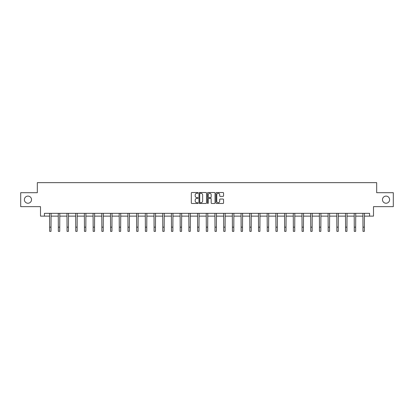 <?xml version="1.0" encoding="UTF-8"?>
<svg xmlns="http://www.w3.org/2000/svg" width="414" height="414" viewBox="0 0 414 414"><rect width="100%" height="100%" fill="white"/><g stroke="black" fill="none" stroke-linecap="round" stroke-linejoin="round"><path stroke-width="0.62" d="M198.073 192.903A0.383 0.383 0 0 0 197.69 192.52L191.868 192.52A0.549 0.549 0 0 0 191.325 193.069L191.325 202.927A0.549 0.549 0 0 0 191.868 203.476L197.69 203.476A0.383 0.383 0 0 0 198.073 203.093A0.383 0.383 0 0 0 197.69 202.71L196.935 202.71A1.754 1.754 0 0 1 195.185 200.956L195.185 200.133A1.754 1.754 0 0 1 196.935 198.378L197.69 198.378A0.383 0.383 0 0 0 198.073 197.995A0.383 0.383 0 0 0 197.69 197.613L196.935 197.613A1.754 1.754 0 0 1 195.185 195.863L195.185 195.041A1.754 1.754 0 0 1 196.935 193.286L197.69 193.286A0.383 0.383 0 0 0 198.073 192.903M382.474 199.672A3.571 3.571 0 0 0 386.045 203.243A3.571 3.571 0 0 0 389.615 199.672A3.571 3.571 0 0 0 386.045 196.101A3.571 3.571 0 0 0 382.474 199.672M24.385 199.672A3.571 3.571 0 0 0 27.955 203.243A3.571 3.571 0 0 0 31.526 199.672A3.571 3.571 0 0 0 27.955 196.101A3.571 3.571 0 0 0 24.385 199.672M223.006 196.381A0.549 0.549 0 0 0 223.555 195.832L223.555 193.069A0.549 0.549 0 0 0 223.006 192.52L216.543 192.52A0.549 0.549 0 0 0 215.994 193.069L215.994 202.927A0.549 0.549 0 0 0 216.543 203.476L223.006 203.476A0.549 0.549 0 0 0 223.555 202.927L223.555 199.584A0.549 0.549 0 0 0 223.006 199.036L220.238 199.036A0.549 0.549 0 0 0 219.694 199.584L219.694 201.24A1.465 1.465 0 0 1 218.23 202.71A1.465 1.465 0 0 1 216.76 201.24L216.76 194.751A1.465 1.465 0 0 1 218.23 193.286A1.465 1.465 0 0 1 219.694 194.751L219.694 195.832A0.549 0.549 0 0 0 220.238 196.381L223.006 196.381M44.412 216.129L44.412 213.339L369.588 213.339L369.588 216.129L373.495 216.129L373.495 206.648L393.3 206.648L393.3 192.696L376.673 192.696L376.673 182.652L37.327 182.652L37.327 192.696L20.7 192.696L20.7 206.648L40.505 206.648L40.505 216.129L49.628 216.129M206.519 193.069A0.549 0.549 0 0 0 205.975 192.52L199.512 192.52A0.549 0.549 0 0 0 198.963 193.069L198.963 202.927A0.549 0.549 0 0 0 199.512 203.476L205.975 203.476A0.549 0.549 0 0 0 206.519 202.927L206.519 193.069M208.025 192.52L214.488 192.52A0.549 0.549 0 0 1 215.037 193.069L215.037 202.927A0.549 0.549 0 0 1 214.488 203.476L211.725 203.476A0.549 0.549 0 0 1 211.176 202.927L211.176 198.927A0.549 0.549 0 0 0 210.628 198.378L208.796 198.378A0.549 0.549 0 0 0 208.247 198.927L208.247 203.093A0.383 0.383 0 0 1 207.864 203.476A0.383 0.383 0 0 1 207.481 203.093L207.481 193.069A0.549 0.549 0 0 1 208.025 192.52M51.025 216.129L58.333 216.129M59.73 216.129L67.037 216.129M68.434 216.129L75.741 216.129M77.139 216.129L84.446 216.129M85.843 216.129L93.15 216.129M94.547 216.129L101.854 216.129M103.246 216.129L110.559 216.129M111.951 216.129L119.263 216.129M120.655 216.129L127.967 216.129M129.359 216.129L136.672 216.129M138.064 216.129L145.376 216.129M146.768 216.129L154.08 216.129M155.473 216.129L162.785 216.129M164.177 216.129L171.484 216.129M172.881 216.129L180.188 216.129M181.586 216.129L188.893 216.129M190.29 216.129L197.597 216.129M198.994 216.129L206.301 216.129M207.699 216.129L215.006 216.129M216.403 216.129L223.71 216.129M225.107 216.129L232.414 216.129M233.812 216.129L241.119 216.129M242.516 216.129L249.823 216.129M251.215 216.129L258.527 216.129M259.92 216.129L267.232 216.129M268.624 216.129L275.936 216.129M277.328 216.129L284.641 216.129M286.033 216.129L293.345 216.129M294.737 216.129L302.049 216.129M303.441 216.129L310.754 216.129M312.146 216.129L319.453 216.129M320.85 216.129L328.157 216.129M329.554 216.129L336.861 216.129M338.259 216.129L345.566 216.129M346.963 216.129L354.27 216.129M355.667 216.129L362.974 216.129M364.372 216.129L369.588 216.129M200.112 193.286A0.383 0.383 0 0 0 199.729 193.669L199.729 202.322A0.383 0.383 0 0 0 200.112 202.71L200.909 202.71A1.754 1.754 0 0 0 202.658 200.956L202.658 195.041A1.754 1.754 0 0 0 200.909 193.286L200.112 193.286M211.176 194.782A1.465 1.465 0 0 0 209.712 193.317A1.465 1.465 0 0 0 208.247 194.782L208.247 197.064A0.549 0.549 0 0 0 208.796 197.613L210.628 197.613A0.549 0.549 0 0 0 211.176 197.064L211.176 194.782M49.561 213.339L49.628 227.162L51.025 227.162L51.098 213.339M49.628 227.162L49.628 231.348L51.025 231.348L51.025 227.162M58.265 213.339L58.333 227.162L59.73 227.162L59.797 213.339M58.333 227.162L58.333 231.348L59.73 231.348L59.73 227.162M66.97 213.339L67.037 227.162L68.434 227.162L68.501 213.339M67.037 227.162L67.037 231.348L68.434 231.348L68.434 227.162M75.669 213.339L75.741 227.162L77.139 227.162L77.206 213.339M75.741 227.162L75.741 231.348L77.139 231.348L77.139 227.162M84.373 213.339L84.446 227.162L85.843 227.162L85.91 213.339M84.446 227.162L84.446 231.348L85.843 231.348L85.843 227.162M93.078 213.339L93.15 227.162L94.547 227.162L94.615 213.339M93.15 227.162L93.15 231.348L94.547 231.348L94.547 227.162M101.782 213.339L101.854 227.162L103.246 227.162L103.319 213.339M101.854 227.162L101.854 231.348L103.246 231.348L103.246 227.162M110.486 213.339L110.559 227.162L111.951 227.162L112.023 213.339M110.559 227.162L110.559 231.348L111.951 231.348L111.951 227.162M119.191 213.339L119.263 227.162L120.655 227.162L120.728 213.339M119.263 227.162L119.263 231.348L120.655 231.348L120.655 227.162M127.895 213.339L127.967 227.162L129.359 227.162L129.432 213.339M127.967 227.162L127.967 231.348L129.359 231.348L129.359 227.162M136.599 213.339L136.672 227.162L138.064 227.162L138.136 213.339M136.672 227.162L136.672 231.348L138.064 231.348L138.064 227.162M145.304 213.339L145.376 227.162L146.768 227.162L146.841 213.339M145.376 227.162L145.376 231.348L146.768 231.348L146.768 227.162M154.008 213.339L154.08 227.162L155.473 227.162L155.545 213.339M154.08 227.162L154.08 231.348L155.473 231.348L155.473 227.162M162.712 213.339L162.785 227.162L164.177 227.162L164.249 213.339M162.785 227.162L162.785 231.348L164.177 231.348L164.177 227.162M171.417 213.339L171.484 227.162L172.881 227.162L172.954 213.339M171.484 227.162L171.484 231.348L172.881 231.348L172.881 227.162M180.121 213.339L180.188 227.162L181.586 227.162L181.658 213.339M180.188 227.162L180.188 231.348L181.586 231.348L181.586 227.162M188.825 213.339L188.893 227.162L190.29 227.162L190.362 213.339M188.893 227.162L188.893 231.348L190.29 231.348L190.29 227.162M197.53 213.339L197.597 227.162L198.994 227.162L199.067 213.339M197.597 227.162L197.597 231.348L198.994 231.348L198.994 227.162M206.234 213.339L206.301 227.162L207.699 227.162L207.766 213.339M206.301 227.162L206.301 231.348L207.699 231.348L207.699 227.162M214.933 213.339L215.006 227.162L216.403 227.162L216.47 213.339M215.006 227.162L215.006 231.348L216.403 231.348L216.403 227.162M223.638 213.339L223.71 227.162L225.107 227.162L225.175 213.339M223.71 227.162L223.71 231.348L225.107 231.348L225.107 227.162M232.342 213.339L232.414 227.162L233.812 227.162L233.879 213.339M232.414 227.162L232.414 231.348L233.812 231.348L233.812 227.162M241.046 213.339L241.119 227.162L242.516 227.162L242.583 213.339M241.119 227.162L241.119 231.348L242.516 231.348L242.516 227.162M249.751 213.339L249.823 227.162L251.215 227.162L251.288 213.339M249.823 227.162L249.823 231.348L251.215 231.348L251.215 227.162M258.455 213.339L258.527 227.162L259.92 227.162L259.992 213.339M258.527 227.162L258.527 231.348L259.92 231.348L259.92 227.162M267.159 213.339L267.232 227.162L268.624 227.162L268.696 213.339M267.232 227.162L267.232 231.348L268.624 231.348L268.624 227.162M275.864 213.339L275.936 227.162L277.328 227.162L277.401 213.339M275.936 227.162L275.936 231.348L277.328 231.348L277.328 227.162M284.568 213.339L284.641 227.162L286.033 227.162L286.105 213.339M284.641 227.162L284.641 231.348L286.033 231.348L286.033 227.162M293.272 213.339L293.345 227.162L294.737 227.162L294.809 213.339M293.345 227.162L293.345 231.348L294.737 231.348L294.737 227.162M301.977 213.339L302.049 227.162L303.441 227.162L303.514 213.339M302.049 227.162L302.049 231.348L303.441 231.348L303.441 227.162M310.681 213.339L310.754 227.162L312.146 227.162L312.218 213.339M310.754 227.162L310.754 231.348L312.146 231.348L312.146 227.162M319.385 213.339L319.453 227.162L320.85 227.162L320.922 213.339M319.453 227.162L319.453 231.348L320.85 231.348L320.85 227.162M328.09 213.339L328.157 227.162L329.554 227.162L329.627 213.339M328.157 227.162L328.157 231.348L329.554 231.348L329.554 227.162M336.794 213.339L336.861 227.162L338.259 227.162L338.331 213.339M336.861 227.162L336.861 231.348L338.259 231.348L338.259 227.162M345.499 213.339L345.566 227.162L346.963 227.162L347.03 213.339M345.566 227.162L345.566 231.348L346.963 231.348L346.963 227.162M354.203 213.339L354.27 227.162L355.667 227.162L355.735 213.339M354.27 227.162L354.27 231.348L355.667 231.348L355.667 227.162M362.902 213.339L362.974 227.162L364.372 227.162L364.439 213.339M362.974 227.162L362.974 231.348L364.372 231.348L364.372 227.162"/></g></svg>
